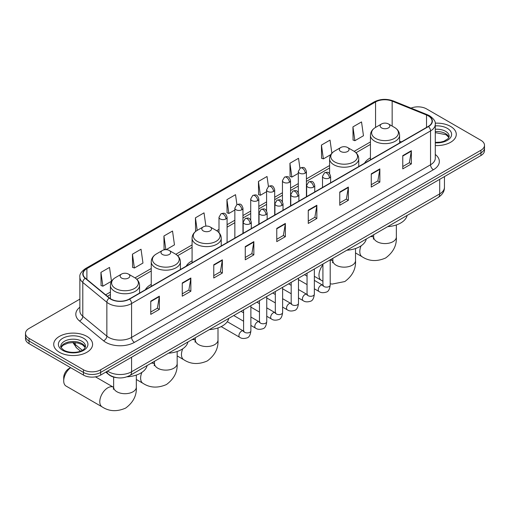 <?xml version="1.0" encoding="UTF-8"?>
<svg xmlns="http://www.w3.org/2000/svg" width="510" height="510" viewBox="0 0 510 510"><rect width="100%" height="100%" fill="white"/><g stroke="black" fill="none" stroke-linecap="round" stroke-linejoin="round"><path stroke-width="0.76" d="M151.247 284.376A21.465 12.393 0 0 0 145.35 289.75M192.085 260.801A21.465 12.393 0 0 0 186.188 266.175M370.432 157.832A21.465 12.393 0 0 0 364.535 163.206M116.713 377.674A12.151 7.012 180 0 1 109.032 374.805L105.774 372.121M79.866 299.128L29.057 328.459A12.151 7.012 0 0 0 25.5 333.419L25.5 338.71A12.151 7.012 0 0 0 29.057 343.67L83.468 375.079A12.151 7.012 0 0 0 100.648 375.079L480.943 155.524A12.151 7.012 0 0 0 484.5 150.558L484.5 147.919A12.151 7.012 0 0 1 480.943 152.879A12.151 7.012 0 0 0 484.5 147.919L484.5 145.273A12.151 7.012 0 0 0 480.943 140.314L426.532 108.898A12.151 7.012 0 0 0 410.996 108.101M25.5 333.419A12.151 7.012 0 0 0 29.057 338.379L83.468 369.788A12.151 7.012 0 0 0 100.648 369.788L100.648 372.434L480.943 152.879L100.648 372.434A12.151 7.012 0 0 1 83.468 372.434A12.151 7.012 0 0 0 100.648 372.434L100.648 375.079M29.057 338.379L29.057 341.024L83.468 372.434L29.057 341.024A12.151 7.012 0 0 1 25.5 336.064A12.151 7.012 0 0 0 29.057 341.024L29.057 343.67M450.585 126.423A19.437 11.22 0 0 0 435.208 123.178A19.437 11.22 0 0 1 450.585 126.423A19.437 11.22 0 0 1 456.278 134.359A19.437 11.22 0 0 0 450.585 126.423M86.904 336.396A19.437 11.22 0 0 0 65.72 333.961A19.437 11.22 0 0 0 53.722 344.326A19.437 11.22 0 0 0 59.415 352.263A19.437 11.22 0 0 0 80.599 354.699A19.437 11.22 0 0 0 92.597 344.326A19.437 11.22 0 0 0 86.904 336.396A19.437 11.22 0 0 0 65.72 333.961A19.437 11.22 0 0 0 53.722 344.326A19.437 11.22 0 0 0 59.415 352.263A19.437 11.22 0 0 0 80.599 354.699A19.437 11.22 0 0 0 92.597 344.326A19.437 11.22 0 0 0 86.904 336.396M428.253 115.84A12.96 7.484 180 0 1 432.046 121.131A12.96 7.484 180 0 1 428.253 126.423L129.285 299.026A12.96 7.484 180 0 1 109.51 298.031L85.45 278.192A12.96 7.484 180 0 1 83.105 273.902A12.96 7.484 180 0 1 86.898 268.611L375.564 101.949A12.96 7.484 180 0 1 392.158 101.114L426.519 115.005A12.96 7.484 180 0 1 428.253 115.84M428.476 115.706A13.285 7.669 0 0 0 426.704 114.852L392.349 100.961A13.285 7.669 0 0 0 375.334 101.821L86.668 268.477A13.285 7.669 0 0 0 85.183 278.301L109.242 298.133A13.285 7.669 0 0 0 129.514 299.16L428.476 126.556A13.285 7.669 0 0 0 428.476 115.706M150.762 301.142L150.762 314.37L159.356 309.411L159.356 296.183L150.762 301.142M150.762 312.024L157.38 308.206L159.318 296.622A3.238 1.868 -120 0 0 159.356 296.183M157.322 308.238L159.356 309.411M182.261 282.961L182.261 296.183L190.855 291.223L190.855 278.001L182.261 282.961M182.261 293.837L188.878 290.018L190.816 278.434A3.238 1.868 -120 0 0 190.855 278.001M188.821 290.05L190.855 291.223M213.766 264.773L213.766 278.001L222.354 273.041L222.354 259.813L213.766 264.773M213.766 275.655L220.377 271.83L222.322 260.253A3.238 1.868 -120 0 0 222.354 259.813M220.32 271.868L222.354 273.041M245.265 246.585L245.265 259.813L253.852 254.853L253.852 241.625L245.265 246.585M245.265 257.467L251.883 253.642L253.821 242.065A3.238 1.868 -120 0 0 253.852 241.625M251.825 253.68L253.852 254.853M402.766 155.652L402.766 168.88L411.353 163.92L411.353 150.692L402.766 155.652M402.766 166.534L409.383 162.715L411.321 151.132A3.238 1.868 -120 0 0 411.353 150.692M409.32 162.747L411.353 163.92M371.261 173.84L371.261 187.068L379.854 182.108L379.854 168.88L371.261 173.84M371.261 184.722L377.878 180.897L379.822 169.32A3.238 1.868 -120 0 0 379.854 168.88M377.821 180.935L379.854 182.108M339.762 192.028L339.762 205.256L348.356 200.296L348.356 187.068L339.762 192.028M339.762 202.903L346.379 199.085L348.317 187.508A3.238 1.868 -120 0 0 348.356 187.068M346.322 199.117L348.356 200.296M308.263 210.216L308.263 223.437L316.857 218.478L316.857 205.256L308.263 210.216M308.263 221.091L314.88 217.273L316.818 205.689A3.238 1.868 -120 0 0 316.857 205.256M314.823 217.305L316.857 218.478M276.764 228.397L276.764 241.625L285.358 236.665L285.358 223.437L276.764 228.397M276.764 239.279L283.381 235.461L285.32 223.877A3.238 1.868 -120 0 0 285.358 223.437M283.324 235.492L285.358 236.665M435.285 145.548A19.437 11.22 0 0 0 456.278 134.359A19.437 11.22 0 0 1 435.285 145.548M100.648 369.788L480.943 150.233A12.151 7.012 0 0 0 484.5 145.273M166.139 249.67L174.465 244.864L172.527 231.043L163.933 236.002L164.073 249.154M132.434 254.19L134.372 268.011L142.966 263.052L141.028 249.231L132.434 254.19L132.575 267.336M100.935 272.378L102.873 286.199L111.467 281.24L109.529 267.418L100.935 272.378L101.076 285.523M268.419 186.418L267.03 176.485L258.436 181.445L258.576 194.59M299.925 168.262L298.528 158.298L289.935 163.257L290.075 176.403M331.87 153.242L330.027 140.11L321.434 145.07L321.574 158.221M352.939 126.888L354.877 140.703L363.464 135.743L361.526 121.928L352.939 126.888L353.073 140.033M205.887 226.128L204.025 212.855L195.438 217.821L195.572 230.966M236.92 204.599L235.524 194.673L226.937 199.633L227.077 212.778M226.937 199.633L228.875 213.454L234.855 209.999M228.875 213.454L226.937 212.727M258.436 181.445L260.374 195.266L266.583 191.677M260.374 195.266L258.436 194.54M289.935 163.257L291.873 177.078L298.312 173.362M291.873 177.078L289.935 176.352M321.434 145.07L323.378 158.891L330.85 154.581M323.378 158.891L321.434 158.17M354.877 140.703L352.939 139.982M196.044 231.138L195.438 230.915M195.438 217.821L197.198 230.386M165.469 249.67L163.933 249.097M163.933 236.002L165.852 249.664M134.372 268.011L132.434 267.285M102.873 286.199L100.935 285.472M381.576 127.908A4.858 2.805 0 0 0 388.448 127.908A4.858 2.805 0 0 0 388.448 123.943L394.479 127.423A13.394 7.733 0 0 1 394.479 138.363A13.394 7.733 0 0 1 375.538 138.363A13.394 7.733 0 0 1 375.538 127.423C372.243 129.387 370.54 131.988 370.432 135.233A14.58 8.415 0 0 0 374.703 141.187A14.58 8.415 0 0 0 390.59 143.01A14.58 8.415 0 0 0 399.591 135.233C399.483 131.988 397.781 129.387 394.479 127.423L388.448 123.943A4.858 2.805 0 0 0 381.576 123.943A4.858 2.805 0 0 0 381.576 127.908M387.689 226.65A22.274 12.858 0 0 0 407.12 215.43M340.737 151.489A4.858 2.805 0 0 0 347.61 151.489A4.858 2.805 0 0 0 347.61 147.517L353.647 151.005A13.394 7.733 0 0 1 353.647 161.938A13.394 7.733 0 0 1 334.707 161.938A13.394 7.733 0 0 1 334.7 151.005C331.404 152.962 329.702 155.563 329.594 158.808A14.58 8.415 0 0 0 333.865 164.762A14.58 8.415 0 0 0 349.752 166.585A14.58 8.415 0 0 0 358.753 158.808C358.645 155.563 356.943 152.962 353.647 151.005L347.61 147.517A4.858 2.805 0 0 0 340.737 147.517A4.858 2.805 0 0 0 340.737 151.489M346.851 250.225A22.274 12.858 0 0 0 366.288 239.005M203.222 230.877A4.858 2.805 0 0 0 210.101 230.877A4.858 2.805 0 0 0 210.101 226.912L216.132 230.392A13.394 7.733 0 0 1 216.132 241.332A13.394 7.733 0 0 1 197.191 241.332A13.394 7.733 0 0 1 197.191 230.392C193.896 232.356 192.187 234.957 192.085 238.202A14.58 8.415 0 0 0 196.35 244.15A14.58 8.415 0 0 0 212.243 245.979A14.58 8.415 0 0 0 221.238 238.202C221.136 234.957 219.427 232.356 216.132 230.392L210.101 226.912A4.858 2.805 0 0 0 203.222 226.912A4.858 2.805 0 0 0 203.222 230.877M209.336 329.619A22.274 12.858 0 0 0 228.773 318.399M162.39 254.452A4.858 2.805 0 0 0 169.263 254.452A4.858 2.805 0 0 0 169.263 250.487L175.293 253.974A13.394 7.733 0 0 1 175.3 253.974A13.394 7.733 0 0 1 175.293 264.907A13.394 7.733 0 0 1 156.353 264.907A13.394 7.733 0 0 1 156.353 253.974C153.057 255.931 151.355 258.532 151.247 261.777A14.58 8.415 0 0 0 155.518 267.731A14.58 8.415 0 0 0 171.405 269.554A14.58 8.415 0 0 0 180.406 261.777C180.298 258.532 178.596 255.931 175.3 253.974L169.263 250.487A4.858 2.805 0 0 0 162.39 250.487A4.858 2.805 0 0 0 162.39 254.452M168.504 353.194A22.274 12.858 0 0 0 187.941 341.974M70.654 367.684A11.341 6.547 120 0 0 63.712 380.868L63.712 377.559A7.287 4.207 -60 0 1 68.863 368.634L70.584 367.64L68.863 368.634M63.712 380.868A11.341 6.547 120 0 0 66.058 386.057L102.14 406.891A11.341 6.547 -60 0 1 100.4 397.806A11.341 6.547 -60 0 1 107.808 387.81A11.341 6.547 -60 0 1 113.481 387.249L113.647 387.345M121.552 278.033A4.858 2.805 0 0 0 128.424 278.033A4.858 2.805 0 0 0 128.424 274.061L134.461 277.548A13.394 7.733 0 0 1 134.461 288.481A13.394 7.733 0 0 1 115.521 288.481A13.394 7.733 0 0 1 115.521 277.548C112.219 279.505 110.517 282.106 110.409 285.351A14.58 8.415 0 0 0 114.68 291.306A14.58 8.415 0 0 0 130.573 293.129A14.58 8.415 0 0 0 139.568 285.351C139.459 282.106 137.757 279.505 134.461 277.548L128.424 274.061A4.858 2.805 0 0 0 121.552 274.061A4.858 2.805 0 0 0 121.552 278.033M126.977 376.813A22.274 12.858 0 0 0 147.103 365.549M107.578 371.082A16.199 9.352 0 0 0 108.668 371.777A16.199 9.352 0 0 0 131.58 371.777L439.703 193.876A16.199 9.352 0 0 0 444.452 187.266C444.567 191.282 442.425 194.724 438.026 197.587L129.897 375.481A8.103 4.679 60 0 0 131.58 371.777L131.58 357.223M439.703 179.329L439.703 193.876A8.103 4.679 60 0 1 438.026 197.587M106.921 371.458A8.103 5.419 129.5 0 0 108.337 374.091L105.876 372.064M480.943 155.524L480.943 150.233M83.468 375.079L83.468 369.788M73.446 342.529A16.199 9.352 0 0 0 75.244 344.467L75.244 342.624M80.497 351.135L76.729 348.03A8.103 5.419 129.5 0 1 75.244 344.467L82.308 350.287M435.285 154.46A20.247 11.692 180 0 1 433.404 169.741L134.442 342.344A4.048 2.34 60 0 1 131.58 337.384L430.542 164.781A16.199 9.352 0 0 0 435.285 158.164L435.285 124.306A16.199 9.352 180 0 1 430.542 130.917A4.048 2.34 -120 0 0 428.476 126.556M134.442 342.344A20.247 11.692 180 0 1 105.806 342.344A20.247 11.692 180 0 1 103.536 340.782L79.477 320.949A20.247 11.692 180 0 1 79.866 307.224M108.668 337.384A16.199 9.352 0 0 0 131.58 337.384L131.58 303.526A16.199 9.352 180 0 1 106.851 302.277L82.792 282.438A16.199 9.352 180 0 1 79.866 277.077L79.866 310.934A16.199 9.352 0 0 0 82.792 316.302L106.851 336.135A16.199 9.352 0 0 0 108.668 337.384M435.285 124.306C435.827 121.775 433.965 118.951 429.7 115.84L427.571 114.807A4.048 1.9 112 0 0 426.704 114.852M427.571 114.807L393.216 100.916C386.503 98.545 380.135 98.889 374.111 101.949A4.048 2.34 60 0 1 375.334 101.821M86.668 268.477A4.048 2.34 -120 0 0 85.45 268.604C81.243 271.632 79.381 274.45 79.866 277.077M85.183 278.301A4.048 2.709 129.5 0 0 82.792 282.438L82.792 316.302A4.048 2.709 -50.5 0 1 79.477 320.949M393.216 100.916A4.048 1.9 112 0 0 392.349 100.961M109.242 298.133A4.048 2.709 129.5 0 0 106.851 302.277L106.851 336.135A4.048 2.709 -50.5 0 1 103.536 340.782M129.514 299.16A4.048 2.34 60 0 1 131.58 303.526L430.542 130.917L430.542 164.781A4.048 2.34 60 0 0 433.404 169.741M86.898 268.611L86.898 279.391M426.519 115.005L426.519 127.423M392.158 101.114L392.158 126.085M401.44 141.901L399.591 141.149M375.564 101.949L375.564 127.411M370.432 141.952L354.182 151.33M329.594 165.527L306.414 178.908M298.312 183.587L290.547 188.069M282.451 192.742L274.686 197.23M266.583 201.903L258.819 206.384M250.722 211.063L242.958 215.545M234.855 220.224L227.09 224.706M218.994 229.379L216.673 230.724M192.085 244.915L175.835 254.299M151.247 268.496L134.997 277.873M110.409 292.071L105.627 294.831M276.764 228.818L285.32 223.877M308.263 210.63L316.818 205.689M339.762 192.448L348.317 187.508M371.261 174.261L379.822 169.32M402.766 156.073L411.321 151.132M245.265 247.006L253.821 242.065M213.766 265.194L222.322 260.253M182.261 283.375L190.816 278.434M150.762 301.563L159.318 296.622M448.978 137.362A12.342 7.127 0 0 0 445.568 133.62A12.342 7.127 0 0 0 435.285 131.586M435.285 142.392L440.614 142.131L443.968 141.244L448.175 138.618L449.183 136.342A12.342 7.127 0 0 0 445.568 131.306A12.342 7.127 0 0 0 435.285 129.272M435.285 142.838A14.771 8.53 0 0 0 450.171 138.031A14.771 8.53 0 0 0 447.289 128.329A14.771 8.53 0 0 0 435.285 125.874M396.346 224.955L396.346 237.029A11.341 6.547 180 0 1 393.025 241.657A11.341 6.547 180 0 1 376.992 241.657A11.341 6.547 180 0 1 373.671 237.029L373.365 239.203M370.228 236.729A11.341 6.547 -60 0 1 373.498 237.131L373.671 237.226M396.346 237.029C396.837 245.355 393.274 252.335 385.649 257.977C376.96 261.757 369.125 261.356 362.157 256.772A11.341 6.547 -60 0 1 361.086 245.826M355.515 248.529L355.515 260.604A11.341 6.547 180 0 1 352.193 265.238A11.341 6.547 180 0 1 336.154 265.238A11.341 6.547 180 0 1 332.832 260.604L332.533 262.777M330.206 260.189A11.341 6.547 -60 0 1 332.66 260.706L332.832 260.801M322.919 281.214L321.325 280.347A11.341 6.547 -60 0 1 322.919 264.907M217.999 327.924L217.999 339.998A11.341 6.547 180 0 1 214.678 344.626A11.341 6.547 180 0 1 198.645 344.626A11.341 6.547 180 0 1 195.324 339.998L195.018 342.172M191.881 339.698A11.341 6.547 -60 0 1 195.151 340.1L195.324 340.195M217.999 339.998C218.49 348.324 214.92 355.304 207.296 360.94C198.607 364.726 190.778 364.325 183.81 359.741A11.341 6.547 -60 0 1 182.739 348.795M177.168 351.498L177.168 363.573A11.341 6.547 180 0 1 173.846 368.207A11.341 6.547 180 0 1 157.807 368.207A11.341 6.547 180 0 1 154.485 363.573L154.179 365.746M151.043 363.273A11.341 6.547 -60 0 1 154.313 363.675L154.485 363.77M177.168 363.573C177.652 371.898 174.088 378.879 166.464 384.521C157.775 388.301 149.946 387.9 142.972 383.316A11.341 6.547 -60 0 1 141.901 372.37M136.329 375.073L136.329 387.154A11.341 6.547 180 0 1 133.008 391.782A11.341 6.547 180 0 1 116.975 391.782A11.341 6.547 180 0 1 113.653 387.154L113.347 389.328M85.297 347.329A12.342 7.127 0 0 0 81.887 343.587A12.342 7.127 0 0 0 69.494 341.821A12.342 7.127 0 0 0 61.021 347.329M81.887 341.273A12.342 7.127 0 0 0 68.436 339.73A12.342 7.127 0 0 0 60.818 346.315C60.167 346.692 61.206 348.005 63.928 350.242C70.272 353.953 84.386 352.914 85.501 346.315A12.342 7.127 0 0 0 81.887 341.273M62.711 350.364A14.771 8.53 0 0 0 83.608 350.364A14.771 8.53 0 0 0 83.608 338.296A14.771 8.53 0 0 0 62.711 338.296A14.771 8.53 0 0 0 62.711 350.364M329.428 177.958A4.048 2.34 0 0 0 330.614 176.301C328.969 171.111 327.369 172.144 324.538 172.794A4.048 2.34 60 0 1 326.559 172.998A4.048 2.34 -120 0 1 329.428 177.958A4.048 2.34 0 0 1 323.697 177.958A4.048 2.34 0 0 1 322.511 176.301L324.538 172.794M314.345 288.794L319.011 291.49A3.646 2.104 -60 0 1 318.457 288.571A3.646 2.104 -60 0 1 320.835 285.358A3.646 2.104 -60 0 1 320.994 285.269A3.646 2.104 -60 0 1 322.658 285.179L314.345 280.379M323.13 285.543L322.798 285.81L322.919 285.026A3.646 2.104 -0 0 0 323.984 286.512A3.646 2.104 -0 0 0 328.975 286.607A3.646 2.104 -0 0 0 330.206 285.026C329.709 289.259 328.395 291.624 326.272 292.115C323.232 293.046 320.809 292.836 319.011 291.49M313.561 187.113A4.048 2.34 0 0 0 314.746 185.462C313.102 180.266 311.508 181.305 308.671 181.955A4.048 2.34 60 0 1 310.698 182.153A4.048 2.34 -120 0 1 313.561 187.113A4.048 2.34 0 0 1 307.836 187.113A4.048 2.34 0 0 1 306.65 185.462L308.671 181.955M298.477 297.955L303.15 300.651A3.646 2.104 -60 0 1 302.589 297.725A3.646 2.104 -60 0 1 304.974 294.519A3.646 2.104 -60 0 1 305.133 294.429A3.646 2.104 -60 0 1 306.791 294.334L298.477 289.533M307.262 294.703L306.937 294.971L307.052 294.187A3.646 2.104 -0 0 0 308.123 295.673A3.646 2.104 -0 0 0 313.108 295.762A3.646 2.104 -0 0 0 314.345 294.187C313.841 298.42 312.534 300.779 310.411 301.276C307.364 302.207 304.942 301.996 303.15 300.651M297.7 196.273A4.048 2.34 0 0 0 298.885 194.622C297.241 189.427 295.641 190.459 292.81 191.116A4.048 2.34 60 0 1 294.831 191.314A4.048 2.34 -120 0 1 297.7 196.273A4.048 2.34 0 0 1 291.969 196.273A4.048 2.34 0 0 1 290.783 194.622L292.81 191.116M282.616 307.109L287.283 309.806A3.646 2.104 -60 0 1 286.722 306.886A3.646 2.104 -60 0 1 289.106 303.673A3.646 2.104 -60 0 1 289.266 303.59A3.646 2.104 -60 0 1 290.929 303.495L282.616 298.694M291.395 303.864L291.07 304.132L291.191 303.348A3.646 2.104 -0 0 0 292.255 304.833A3.646 2.104 -0 0 0 297.241 304.923A3.646 2.104 -0 0 0 298.477 303.348C297.98 307.575 296.667 309.94 294.544 310.437C291.497 311.361 289.081 311.151 287.283 309.806M281.832 205.434A4.048 2.34 0 0 0 283.018 203.783C281.373 198.588 279.78 199.62 276.943 200.271A4.048 2.34 60 0 1 278.97 200.475A4.048 2.34 -120 0 1 281.832 205.434A4.048 2.34 0 0 1 276.108 205.434A4.048 2.34 0 0 1 274.922 203.783L276.943 200.271M266.749 316.27L271.422 318.967A3.646 2.104 -60 0 1 270.861 316.047A3.646 2.104 -60 0 1 273.239 312.834A3.646 2.104 -60 0 1 273.405 312.745A3.646 2.104 -60 0 1 275.062 312.655L266.749 307.855M275.534 313.019L275.209 313.293L275.323 312.502A3.646 2.104 -0 0 0 276.394 313.994A3.646 2.104 -0 0 0 281.38 314.083A3.646 2.104 -0 0 0 282.616 312.502C282.113 316.735 280.806 319.101 278.683 319.598C275.636 320.522 273.213 320.312 271.422 318.967M265.965 214.595A4.048 2.34 0 0 0 267.151 212.938C265.512 207.748 263.912 208.781 261.082 209.431A4.048 2.34 60 0 1 263.103 209.635A4.048 2.34 -120 0 1 265.965 214.595A4.048 2.34 0 0 1 260.24 214.595A4.048 2.34 0 0 1 259.055 212.938L261.082 209.431M250.882 325.431L255.555 328.128A3.646 2.104 -60 0 1 254.994 325.208A3.646 2.104 -60 0 1 257.378 321.995A3.646 2.104 -60 0 1 257.537 321.906A3.646 2.104 -60 0 1 259.201 321.816L250.882 317.016M259.666 322.18L259.341 322.447L259.456 321.663A3.646 2.104 -0 0 0 260.527 323.149A3.646 2.104 -0 0 0 265.512 323.244A3.646 2.104 -0 0 0 266.749 321.663C266.252 325.896 264.939 328.261 262.816 328.759C259.769 329.683 257.352 329.473 255.555 328.128M250.104 223.75A4.048 2.34 0 0 0 251.29 222.099C249.645 216.903 248.051 217.942 245.214 218.592A4.048 2.34 60 0 1 247.242 218.79A4.048 2.34 -120 0 1 250.104 223.75A4.048 2.34 0 0 1 244.373 223.75A4.048 2.34 0 0 1 243.187 222.099L245.214 218.592M221.187 326.604L239.687 337.288A3.646 2.104 -60 0 1 239.133 334.362A3.646 2.104 -60 0 1 241.51 331.156A3.646 2.104 -60 0 1 241.676 331.067A3.646 2.104 -60 0 1 243.334 330.971L227.288 321.708M243.805 331.341L243.48 331.608L243.595 330.824A3.646 2.104 -0 0 0 244.66 332.31A3.646 2.104 -0 0 0 249.651 332.399A3.646 2.104 -0 0 0 250.882 330.824C250.384 335.057 249.071 337.422 246.955 337.913C243.907 338.844 241.485 338.634 239.687 337.288M305.229 173.145A4.048 2.34 0 0 0 306.414 171.494C304.77 166.298 303.176 167.331 300.339 167.988A4.048 2.34 60 0 1 302.366 168.185A4.048 2.34 -120 0 1 305.229 173.145A4.048 2.34 0 0 1 299.504 173.145A4.048 2.34 0 0 1 298.312 171.494L300.339 167.988M289.361 182.306A4.048 2.34 0 0 0 290.547 180.648C288.909 175.459 287.308 176.492 284.478 177.142A4.048 2.34 60 0 1 286.499 177.346A4.048 2.34 -120 0 1 289.361 182.306A4.048 2.34 0 0 1 283.637 182.306A4.048 2.34 0 0 1 282.451 180.648L284.478 177.142M273.5 191.467A4.048 2.34 0 0 0 274.686 189.809C273.041 184.614 271.447 185.653 268.611 186.303A4.048 2.34 60 0 1 270.638 186.501A4.048 2.34 -120 0 1 273.5 191.467A4.048 2.34 0 0 1 267.769 191.467A4.048 2.34 0 0 1 266.583 189.809L268.611 186.303M257.633 200.621A4.048 2.34 0 0 0 258.819 198.97C257.18 193.774 255.58 194.807 252.743 195.464A4.048 2.34 60 0 1 254.77 195.661A4.048 2.34 -120 0 1 257.633 200.621A4.048 2.34 0 0 1 251.908 200.621A4.048 2.34 0 0 1 250.722 198.97L252.743 195.464M241.772 209.782A4.048 2.34 0 0 0 242.958 208.131C241.313 202.935 239.713 203.968 236.882 204.625A4.048 2.34 60 0 1 238.909 204.822A4.048 2.34 -120 0 1 241.772 209.782A4.048 2.34 0 0 1 236.041 209.782A4.048 2.34 0 0 1 234.855 208.131L236.882 204.625M225.904 218.943A4.048 2.34 0 0 0 227.09 217.285C225.445 212.096 223.852 213.129 221.015 213.779A4.048 2.34 60 0 1 223.042 213.983A4.048 2.34 -120 0 1 225.904 218.943A4.048 2.34 0 0 1 220.18 218.943A4.048 2.34 0 0 1 218.994 217.285L221.015 213.779M129.897 375.481C123.382 378.758 116.866 378.758 110.345 375.481L108.337 374.091M444.452 187.266L444.452 176.587M76.729 348.03L72.873 342.529M374.111 101.949L85.45 268.604M370.432 144.413L355.999 152.751M329.594 167.994L306.414 181.375M298.312 186.048L290.547 190.536M282.451 195.209L274.686 199.69M266.583 204.37L258.819 208.851M250.722 213.531L242.958 218.012M234.855 222.685L227.09 227.173M218.994 231.846L218.484 232.139M192.085 247.382L177.646 255.714M151.247 270.957L136.814 279.295M110.409 294.538L107.387 296.284M448.921 137.502L446.072 134.729L435.285 132.613M362.157 256.772L355.515 252.934M399.591 142.972L399.591 135.233M370.432 159.802L370.432 135.233M381.576 123.943L375.538 127.423M373.498 237.131L371.516 235.983M373.671 234.74L373.671 237.029M355.515 260.604C356.005 268.936 352.435 275.916 344.811 281.552L332.182 284.07L330.206 283.764M321.325 280.347L314.345 276.318M358.753 166.547L358.753 158.808M329.594 173.617L329.594 158.808M340.737 147.517L334.7 151.005M332.66 260.706L330.678 259.565M332.832 258.321L332.832 260.604M183.81 359.741L177.168 355.903M221.238 245.941L221.238 238.202M192.085 262.771L192.085 238.202M203.222 226.912L197.191 230.392M195.151 340.1L193.169 338.952M195.324 337.709L195.324 339.998M142.972 383.316L136.329 379.478M180.406 269.516L180.406 261.777M151.247 286.346L151.247 261.777M162.39 250.487L156.353 253.974M154.313 363.675L152.331 362.533M154.485 361.284L154.485 363.573M136.329 387.154C136.82 395.479 133.25 402.46 125.626 408.096C116.937 411.882 109.108 411.481 102.14 406.891M139.568 293.091L139.568 285.351M110.409 298.694L110.409 285.351M121.552 274.061L115.521 277.548M113.481 387.249L95.472 376.852M113.653 377.081L113.653 387.154M85.24 347.469L82.391 344.703L78.049 343.064L73.147 342.529L67.926 343.147L63.049 345.264L61.079 347.469M323.397 285.466L322.658 285.179M330.206 259.839L330.206 285.026M330.614 182.79L330.614 176.301M307.052 284.586L298.477 279.633M322.919 264.046L322.919 285.026M322.511 187.47L322.511 176.301M307.052 276.165L304.489 274.686M307.53 294.627L306.791 294.334M314.345 268.993L314.345 294.187M314.746 191.951L314.746 185.462M291.191 293.741L282.616 288.794M307.052 273.201L307.052 294.187M306.65 196.63L306.65 185.462M291.191 285.326L288.622 283.847M291.669 303.788L290.929 303.495M298.477 278.154L298.477 303.348M298.885 201.112L298.885 194.622M275.323 302.902L266.749 297.955M291.191 282.361L291.191 303.348M290.783 205.791L290.783 194.622M275.323 294.487L272.754 293.001M275.802 312.949L275.062 312.655M282.616 287.315L282.616 312.502M283.018 210.273L283.018 203.783M259.456 312.063L250.882 307.109M275.323 291.522L275.323 312.502M274.922 214.946L274.922 203.783M259.456 303.648L256.893 302.162M259.941 322.103L259.201 321.816M266.749 296.476L266.749 321.663M267.151 219.427L267.151 212.938M243.595 321.224L233.739 315.531M259.456 300.683L259.456 321.663M259.055 224.107L259.055 212.938M243.595 312.802L241.026 311.323M244.073 331.264L243.334 330.971M250.882 305.63L250.882 330.824M251.29 228.588L251.29 222.099M243.595 309.844L243.595 330.824M243.187 233.268L243.187 222.099M306.414 196.764L306.414 171.494M298.312 192.55L298.312 171.494M290.547 205.925L290.547 180.648M282.451 201.711L282.451 180.648M274.686 215.08L274.686 189.809M266.583 210.872L266.583 189.809M258.819 224.241L258.819 198.97M250.722 220.033L250.722 198.97M242.958 233.401L242.958 208.131M234.855 238.074L234.855 208.131M227.09 242.562L227.09 217.285M218.994 232.662L218.994 217.285"/></g></svg>
